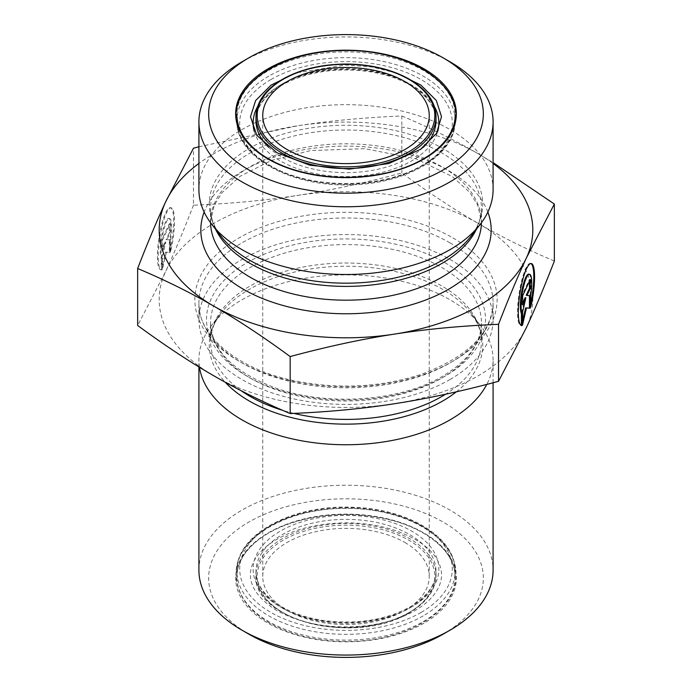 <?xml version="1.0" encoding="UTF-8"?>
<svg xmlns="http://www.w3.org/2000/svg" width="692" height="692" viewBox="0 0 692 692"><rect width="100%" height="100%" fill="white"/><g stroke="black" fill="none" stroke-linecap="round" stroke-linejoin="round"><path stroke-width="0.52" stroke-dasharray="3.46 2.59" d="M450.008 379.519A147.093 84.917 0 0 0 493.093 319.47A147.093 84.917 0 0 0 346 234.553A147.093 84.917 0 0 0 198.907 319.47A147.093 84.917 0 0 0 289.714 397.935A147.093 84.917 0 0 0 450.008 379.519M554.353 261.022C527.192 249.596 501.778 237.027 478.094 223.317A186.805 107.848 180 0 1 526.439 327.489A186.805 107.848 180 0 1 394.345 403.756A186.805 107.848 180 0 1 213.906 375.842A186.805 107.848 180 0 1 165.561 271.662A186.805 107.848 180 0 1 297.655 195.404A186.805 107.848 180 0 1 478.094 223.317C454.41 209.676 428.988 192.895 401.827 172.965C364.727 182.956 329.998 190.43 297.655 195.404C265.304 200.438 230.574 203.708 193.475 205.195L193.475 148.209M169.825 251.36A31.408 6.635 98.8 0 0 170.362 207.695A31.408 6.635 98.8 0 0 159.004 237.711A31.408 6.635 98.8 0 0 160.76 269.768A31.408 6.635 98.8 0 0 161.288 269.75L161.288 257.9A20.526 4.334 -81.2 0 1 161.79 235.029A20.526 4.334 -81.2 0 1 168.701 218.447A20.526 4.334 -81.2 0 1 169.825 239.51L169.825 251.36L170.613 251.481L170.613 239.631A20.526 4.334 98.8 0 0 169.479 218.568A20.526 4.334 98.8 0 0 162.577 235.15A20.526 4.334 98.8 0 0 162.075 258.021L162.075 269.871A31.408 6.635 -81.2 0 1 161.539 269.889A31.408 6.635 -81.2 0 1 159.783 237.84A31.408 6.635 -81.2 0 1 171.149 207.816A31.408 6.635 -81.2 0 1 170.613 251.481M161.288 269.75L162.075 269.871M169.825 239.51L170.613 239.631M161.288 257.9L162.075 258.021M170.137 223.775L170.137 232.754L166.884 239.752L170.137 239.934L170.137 252.502L166.348 252.295L162.551 268.851L162.551 256.282L165.803 242.096L162.551 249.103L162.551 240.124L170.137 223.775L169.35 223.654L161.764 240.003L161.764 248.982L165.016 241.975L161.764 256.161L161.764 268.73L165.561 252.173L169.35 252.381L169.35 239.813L166.106 239.631L169.35 232.633L169.35 223.654M169.35 232.633L170.137 232.754M166.106 239.631L166.884 239.752M169.35 239.813L170.137 239.934M169.35 252.381L170.137 252.502M165.561 252.173L166.348 252.295M161.764 268.73L162.551 268.851M161.764 256.161L162.551 256.282M165.016 241.975L165.803 242.096M161.764 248.982L162.551 249.103M161.764 240.003L162.551 240.124M530.712 307.187L529.925 307.066A31.408 6.635 98.8 0 0 530.712 303.641M530.842 263.514A31.408 6.635 98.8 0 0 530.461 263.401A31.408 6.635 98.8 0 0 519.095 293.425A31.408 6.635 98.8 0 0 520.851 325.474A31.408 6.635 98.8 0 0 521.258 325.482M528.792 274.153A20.526 4.334 -81.2 0 1 529.925 295.216L529.925 307.066M530.712 295.337L529.925 295.216M522.65 295.83L521.863 295.709L521.863 304.688L522.65 302.992M522.65 304.809L521.863 304.688M525.116 297.681L521.863 311.867L521.863 324.436L522.65 321.01M522.65 311.988L521.863 311.867M522.65 324.557L521.863 324.436M529.449 295.596L526.197 295.337M530.236 295.64L529.449 295.519M529.449 281.168L529.449 279.36L521.863 295.709M530.236 279.482L529.449 279.36M401.827 115.979C428.988 127.406 454.41 139.974 478.094 153.685A186.805 107.848 0 0 0 297.655 125.771C329.998 120.728 364.727 117.467 401.827 115.979L401.827 172.965M493.093 163.459A186.805 107.848 0 0 0 478.094 153.685L493.093 162.603M198.907 146.765L297.655 125.771A186.805 107.848 0 0 0 198.907 163.459M193.475 205.195C183.536 230.868 174.228 253.021 165.561 271.662L137.647 325.491M404.863 542.459A83.248 48.068 180 0 1 429.248 576.445A83.248 48.068 180 0 1 346 624.513A83.248 48.068 180 0 1 262.752 576.445A83.248 48.068 180 0 1 287.137 542.459A83.248 48.068 180 0 1 404.863 542.459M443.114 634.175A137.345 79.295 0 0 0 443.114 522.036A137.345 79.295 0 0 0 248.886 522.036A137.345 79.295 0 0 0 248.886 634.175M198.907 570.147A147.093 84.917 180 0 1 289.714 491.692A147.093 84.917 180 0 1 450.008 510.099A147.093 84.917 180 0 1 493.093 570.147M199.478 367.262A147.093 84.917 180 0 1 198.907 359.831A147.093 84.917 180 0 1 211.726 325.162A147.093 84.917 180 0 1 346 274.906A147.093 84.917 180 0 1 480.274 325.162A147.093 84.917 180 0 1 493.093 359.831A147.093 84.917 180 0 1 486.796 384.397M450.008 61.804A147.093 84.917 0 0 0 241.992 61.804M493.093 189.591A147.093 84.917 0 0 0 346 104.674A147.093 84.917 0 0 0 198.907 189.591M452.879 237.875A151.15 87.27 180 0 1 385.124 383.87A151.15 87.27 180 0 1 199.997 276.99A151.15 87.27 180 0 1 452.879 237.875M450.008 242.849A147.093 84.917 0 0 0 289.714 224.442A147.093 84.917 0 0 0 198.907 302.897A147.093 84.917 0 0 0 289.714 381.353A147.093 84.917 0 0 0 450.008 362.945A147.093 84.917 0 0 0 493.093 302.897A147.093 84.917 0 0 0 450.008 242.849M444.636 376.422A139.499 80.54 180 0 1 211.259 340.317A139.499 80.54 180 0 1 382.105 241.681A139.499 80.54 180 0 1 444.636 376.422M441.764 378.083A135.433 78.196 0 0 0 481.433 322.792A135.433 78.196 0 0 0 346 244.596A135.433 78.196 0 0 0 210.567 322.792A135.433 78.196 0 0 0 294.169 395.028A135.433 78.196 0 0 0 441.764 378.083M293.892 413.392A135.433 78.196 180 0 1 282.647 410.33M241.153 390.712A135.433 78.196 180 0 1 210.567 341.217A135.433 78.196 180 0 1 346 263.021A135.433 78.196 180 0 1 481.433 341.217A135.433 78.196 180 0 1 445.57 394.215M408.799 612.705A88.81 51.277 0 0 0 368.983 526.915A88.81 51.277 0 0 0 260.209 589.722A88.81 51.277 0 0 0 408.799 612.705M409.664 612.212A90.029 51.978 180 0 1 311.547 623.475A90.029 51.978 180 0 1 255.971 575.45A90.029 51.978 180 0 1 346 523.472A90.029 51.978 180 0 1 436.029 575.45A90.029 51.978 180 0 1 409.664 612.212M409.664 608.095A90.029 51.978 0 0 0 436.029 571.341A90.029 51.978 0 0 0 346 519.363A90.029 51.978 0 0 0 255.971 571.341A90.029 51.978 0 0 0 311.547 619.366A90.029 51.978 0 0 0 409.664 608.095M423.158 621.658A109.12 62.998 0 0 0 455.12 577.111A109.12 62.998 0 0 0 346 514.113A109.12 62.998 0 0 0 236.88 577.111A109.12 62.998 0 0 0 304.238 635.317A109.12 62.998 0 0 0 423.158 621.658M424.023 623.155A110.339 63.699 180 0 1 239.423 594.592A110.339 63.699 180 0 1 374.554 516.578A110.339 63.699 180 0 1 424.023 623.155M423.158 615.889A109.12 62.998 180 0 1 304.238 629.547A109.12 62.998 180 0 1 236.88 571.341A109.12 62.998 180 0 1 346 508.343A109.12 62.998 180 0 1 455.12 571.341A109.12 62.998 180 0 1 423.158 615.889M411.671 606.936A92.875 53.621 180 0 1 256.291 582.898A92.875 53.621 180 0 1 370.038 517.227A92.875 53.621 180 0 1 411.671 606.936M421.151 612.411A106.274 61.354 0 0 0 373.507 509.753A106.274 61.354 0 0 0 243.342 584.904A106.274 61.354 0 0 0 421.151 612.411M456.348 391.819A136.739 78.949 0 0 0 470.828 312.966A136.739 78.949 0 0 0 346 266.247A136.739 78.949 0 0 0 221.172 312.966A136.739 78.949 0 0 0 225.246 382.235M436.029 116.55A90.029 51.978 0 0 0 380.453 68.525A90.029 51.978 0 0 0 282.336 79.788A90.029 51.978 0 0 0 255.971 116.55M282.336 83.905A90.029 51.978 180 0 1 380.453 72.634A90.029 51.978 180 0 1 436.029 120.659C435.969 108.964 429.178 98.29 415.667 88.619C403.341 80.211 387.849 74.546 369.182 71.613C335.724 67.236 306.573 71.769 281.748 85.203C264.716 95.496 256.118 107.312 255.971 120.659A90.029 51.978 180 0 1 282.336 83.905M423.253 147.353A90.029 51.978 180 0 1 268.712 147.327M268.842 70.342A109.12 62.998 180 0 1 387.762 56.683A109.12 62.998 180 0 1 455.12 114.889A109.12 62.998 180 0 1 346 177.887A109.12 62.998 180 0 1 236.88 114.889A109.12 62.998 180 0 1 268.842 70.342M268.842 76.111A109.12 62.998 0 0 0 236.88 120.659A109.12 62.998 0 0 0 346 183.657A109.12 62.998 0 0 0 455.12 120.659A109.12 62.998 0 0 0 387.762 62.453A109.12 62.998 0 0 0 268.842 76.111M434.377 106.499A92.875 53.621 0 0 0 280.329 85.064A92.875 53.621 0 0 0 257.623 106.499M254.223 131.203A92.875 53.621 0 0 0 345.991 176.598A92.875 53.621 0 0 0 437.776 131.212M270.849 79.589A106.274 61.354 180 0 1 448.658 107.096A106.274 61.354 180 0 1 318.493 182.247A106.274 61.354 180 0 1 270.849 79.589M476.485 229.147A135.433 78.196 0 0 0 481.433 208.206A135.433 78.196 0 0 0 346 130.01A135.433 78.196 0 0 0 210.567 208.206A135.433 78.196 0 0 0 215.515 229.147M210.576 222.729A135.433 78.196 180 0 1 210.567 221.985L210.567 208.206C210.498 217.643 214.036 227.054 221.172 236.456A136.739 78.949 180 0 1 346 125.278A136.739 78.949 180 0 1 470.828 236.456C477.964 227.054 481.502 217.643 481.433 208.206L481.433 221.985A135.433 78.196 180 0 1 481.424 222.729M210.567 221.985A135.433 78.196 180 0 1 346 143.798A135.433 78.196 180 0 1 481.433 221.985L477.714 205.109L469.764 192.402L452.464 176.676L416.35 158.926L364.995 148.668L310.552 150.562L271.584 160.362L240.115 176.278L222.149 192.514L214.269 205.143L210.567 221.985M487.843 212.072A145.182 83.819 0 0 0 346 146.124A145.182 83.819 0 0 0 204.157 212.072M198.907 319.47L198.907 302.897C197.791 335.594 237.417 369.268 294.818 380.86C338.673 389.544 380.799 387.364 421.194 374.311C467.809 356.986 491.778 333.181 493.093 302.897L493.093 319.47M480.274 325.162L470.828 312.966C477.964 322.368 481.502 331.779 481.433 341.217L481.433 322.792C481.165 342.972 468.224 360.783 442.603 376.223C400.893 401.204 328.536 406.637 276.878 388.463C233.844 372.486 211.735 350.593 210.567 322.792L210.567 341.217C210.498 331.779 214.036 322.368 221.172 312.966L211.726 325.162M160.76 269.768L161.539 269.889M170.362 207.695L171.149 207.816M168.701 218.447L169.479 218.568M531.24 263.522L530.461 263.401M521.638 325.595L520.851 325.474M409.413 612.766C356.328 646.086 251.966 620.118 255.971 575.45L255.971 571.341C256.031 583.036 262.822 593.71 276.333 603.381C288.659 611.789 304.151 617.454 322.818 620.387C356.276 624.764 385.427 620.231 410.252 606.798C427.284 596.504 435.882 584.688 436.029 571.341L436.029 575.45C435.631 590.034 426.756 602.472 409.413 612.766M455.12 577.111C455.846 552.017 426.151 527.07 383.723 518.49C351.406 512.089 320.344 513.698 290.545 523.325C278.988 527.261 269.015 532.226 260.642 538.238C244.977 549.803 237.053 562.76 236.88 577.111L236.88 571.341C235.488 534.587 292.837 504.07 353.136 507.279C408.418 508.715 456.149 537.727 455.12 571.341L455.12 577.111M493.093 382.762L493.093 359.831M198.907 366.916L198.907 359.831M236.88 114.889L236.88 120.659C235.488 157.413 292.837 187.93 353.136 184.721C408.418 183.285 456.149 154.273 455.12 120.659L455.12 114.889M429.248 576.445L429.248 115.555M262.752 576.445L262.752 115.555M236.033 117.078C236.846 136.601 248.082 152.672 269.733 165.284C309.635 189.573 382.935 189.919 423.988 164.263C444.567 151.756 455.224 136.021 455.967 117.078M396.274 72.963L371.881 66.986L345.464 64.987L295.726 72.963M276.964 610.603C241.473 588.788 243.411 561.982 271.705 542.537C291.548 529.527 316.919 522.962 347.834 522.841C365.047 523.083 381.024 525.678 395.755 530.634C418.686 538.956 433.114 549.898 439.057 563.444C443.771 574.265 441.799 585.077 433.131 595.89C420.329 610.794 399.111 620.62 369.476 625.378C333.821 629.668 302.984 624.746 276.964 610.603M269.733 623.129C248.082 610.517 236.846 594.445 236.033 574.922C234.579 539.379 284.481 508.326 345.351 508.378C405.789 507.79 457.256 538.506 455.967 574.922C457.421 610.465 407.519 641.519 346.649 641.467C317.04 641.354 291.401 635.247 269.733 623.129"/><path stroke-width="1.04" d="M522.175 325.577L521.387 325.456L521.387 313.606A20.526 4.334 -81.2 0 1 521.889 290.735A20.526 4.334 -81.2 0 1 528.792 274.153L529.579 274.274A20.526 4.334 98.8 0 0 522.676 290.856A20.526 4.334 98.8 0 0 522.175 313.727L522.175 325.577A31.408 6.635 -81.2 0 1 521.638 325.595A31.408 6.635 -81.2 0 1 519.882 293.546A31.408 6.635 -81.2 0 1 531.24 263.522A31.408 6.635 -81.2 0 1 530.712 307.187L530.712 295.337A20.526 4.334 98.8 0 0 529.579 274.274M530.712 303.641A31.408 6.635 98.8 0 0 530.842 263.514M522.175 313.727L521.387 313.606M522.65 304.809L522.65 295.83L530.236 279.482L530.236 288.46L526.984 295.467L530.236 295.64L530.236 308.208L526.439 308.001L522.65 324.557L522.65 311.988L525.894 297.802L522.65 304.809M522.65 302.992L525.116 297.681L525.894 297.802M522.65 321.01L525.652 307.879L529.449 308.087L529.449 295.596M526.439 308.001L525.652 307.879M530.236 308.208L529.449 308.087M526.984 295.467L526.197 295.337L529.449 288.339L529.449 281.168M530.236 288.46L529.449 288.339M493.093 162.603L554.353 204.036L526.439 257.865A186.805 107.848 0 0 0 493.093 163.459M498.525 324.332C461.426 325.82 426.696 329.081 394.345 334.124A186.805 107.848 0 0 0 526.439 257.865C517.772 276.506 508.464 298.659 498.525 324.332L498.525 381.318L526.439 327.489C535.106 308.848 544.414 286.696 554.353 261.022L554.353 204.036M394.345 334.124C362.002 339.097 327.273 346.571 290.173 356.562C263.012 336.632 237.59 319.851 213.906 306.21A186.805 107.848 0 0 0 394.345 334.124M213.906 306.21C190.222 292.5 164.808 279.931 137.647 268.505C147.586 242.831 156.894 220.679 165.561 202.029A186.805 107.848 0 0 0 213.906 306.21M198.907 163.459A186.805 107.848 0 0 0 165.561 202.029L193.475 148.209L198.907 146.765M137.647 268.505L137.647 325.491C164.808 345.42 190.222 362.201 213.906 375.842C237.59 389.553 263.012 402.121 290.173 413.548L290.173 356.562M290.173 413.548C327.273 412.06 362.002 408.79 394.345 403.756C426.696 398.782 461.426 391.309 498.525 381.318M241.992 630.196L248.886 634.175A137.345 79.295 0 0 0 443.114 634.175L450.008 630.196A147.093 84.917 180 0 1 241.992 630.196A147.093 84.917 180 0 1 198.907 570.147L198.907 366.916M493.093 382.762L493.093 570.147A147.093 84.917 180 0 1 450.008 630.196M486.796 384.397A147.093 84.917 180 0 1 450.008 419.88A147.093 84.917 180 0 1 295.718 439.636A147.093 84.917 180 0 1 199.478 367.262M287.137 81.569A83.248 48.068 0 0 0 262.752 115.555A83.248 48.068 0 0 0 346 163.615A83.248 48.068 0 0 0 429.248 115.555A83.248 48.068 0 0 0 377.858 71.146A83.248 48.068 0 0 0 287.137 81.569M248.886 169.964A137.345 79.295 180 0 1 248.886 57.825A137.345 79.295 180 0 1 443.114 57.825A137.345 79.295 180 0 1 443.114 169.964A137.345 79.295 180 0 1 248.886 169.964M248.886 57.825L241.992 61.804A147.093 84.917 0 0 0 198.907 121.853A147.093 84.917 0 0 0 241.992 181.901A147.093 84.917 0 0 0 450.008 181.901A147.093 84.917 0 0 0 493.093 121.853A147.093 84.917 0 0 0 450.008 61.804L443.114 57.825M198.907 121.853L198.907 189.591A147.093 84.917 0 0 0 211.726 224.26A147.093 84.917 0 0 0 450.008 249.639A147.093 84.917 0 0 0 480.274 224.26A147.093 84.917 0 0 0 493.093 189.591L493.093 121.853M445.57 394.215A135.433 78.196 180 0 1 441.764 396.507A135.433 78.196 180 0 1 293.892 413.392M282.647 410.33A135.433 78.196 180 0 1 241.153 390.712M225.246 382.235A136.739 78.949 0 0 0 442.69 401.014A136.739 78.949 0 0 0 456.348 391.819M283.201 79.295A88.81 51.277 180 0 1 431.791 102.278A88.81 51.277 180 0 1 323.017 165.085A88.81 51.277 180 0 1 283.201 79.295M255.971 116.55A90.029 51.978 0 0 0 346 168.528A90.029 51.978 0 0 0 436.029 116.55C435.614 101.741 426.506 89.173 408.704 78.836C391.248 69.243 370.514 64.321 346.502 64.053C321.728 64.183 300.423 69.243 282.587 79.234C265.244 89.528 256.369 101.966 255.971 116.55L255.971 120.659A90.029 51.978 180 0 0 268.712 147.327M436.029 116.55L436.029 120.659A90.029 51.978 180 0 1 423.253 147.353M267.977 68.845A110.339 63.699 0 0 0 317.446 175.422A110.339 63.699 0 0 0 452.577 97.408A110.339 63.699 0 0 0 267.977 68.845M257.623 106.499A92.875 53.621 0 0 0 254.223 131.203M437.776 131.212A92.875 53.621 0 0 0 434.377 106.499M215.515 229.147A135.433 78.196 0 0 0 441.764 263.496A135.433 78.196 0 0 0 476.485 229.147M480.274 224.26L470.828 236.456A136.739 78.949 180 0 1 442.69 260.054A136.739 78.949 180 0 1 221.172 236.456L211.726 224.26M481.424 222.729A135.433 78.196 180 0 1 441.764 277.276A135.433 78.196 180 0 1 294.766 294.368A135.433 78.196 180 0 1 210.576 222.729M204.157 212.072A145.182 83.819 0 0 0 276.376 303.503A145.182 83.819 0 0 0 448.658 289.213A145.182 83.819 0 0 0 487.843 212.072M455.12 114.889C455.846 139.983 426.151 164.93 383.723 173.51C351.406 179.911 320.344 178.302 290.545 168.675C278.988 164.739 269.015 159.774 260.642 153.762C244.977 142.197 237.053 129.24 236.88 114.889M295.726 72.963L271.056 85.133L255.633 100.548L250.487 116.697L256.853 135.424L276.964 152.759L309.938 165.215L349.261 169.133L388.8 163.511L420.451 149.36L436.488 133.418L441.513 116.689L436.341 100.504L420.84 85.064L396.274 72.963M236.033 117.078C234.579 81.535 284.481 50.481 345.351 50.533C405.789 49.945 457.256 80.661 455.967 117.078"/></g></svg>
